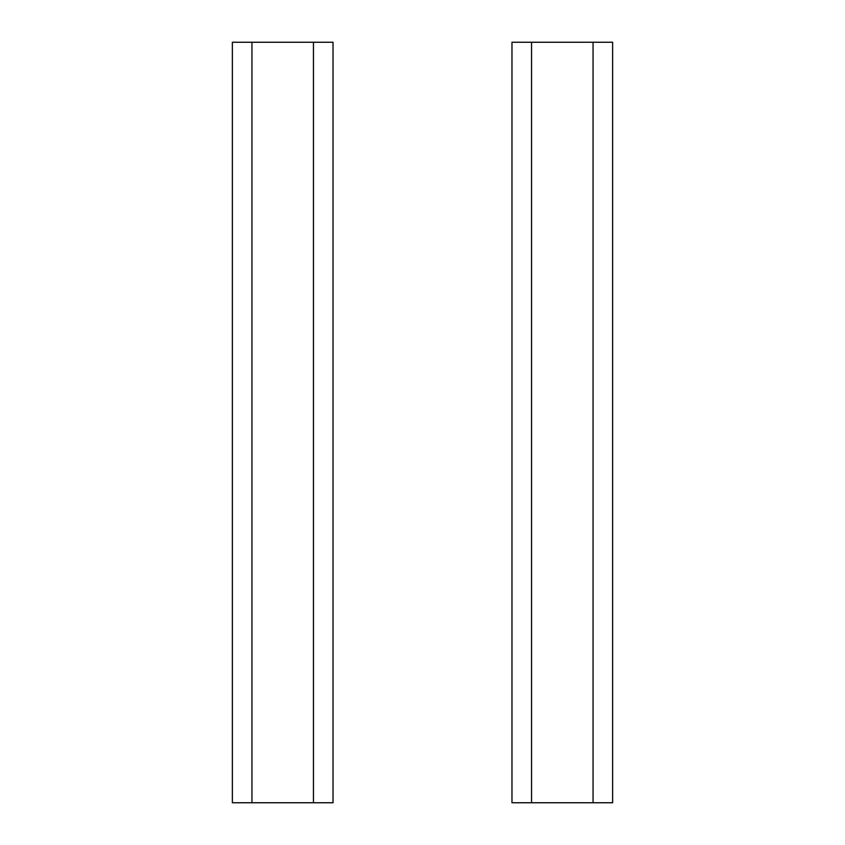 <?xml version="1.0" encoding="UTF-8"?>
<svg xmlns="http://www.w3.org/2000/svg" width="845" height="845" viewBox="0 0 845 845"><rect width="100%" height="100%" fill="white"/><g stroke="black" fill="none" stroke-linecap="round" stroke-linejoin="round"><path stroke-width="1.27" d="M251.947 802.75L232.375 802.75L232.375 42.25L313.453 42.25L313.453 802.75L251.947 802.75L251.947 42.25M313.453 42.25L333.025 42.25L333.025 802.75L313.453 802.75M531.547 802.75L511.975 802.75L511.975 42.25L593.053 42.25L593.053 802.75L531.547 802.75L531.547 42.25M593.053 42.25L612.625 42.25L612.625 802.75L593.053 802.75"/></g></svg>
